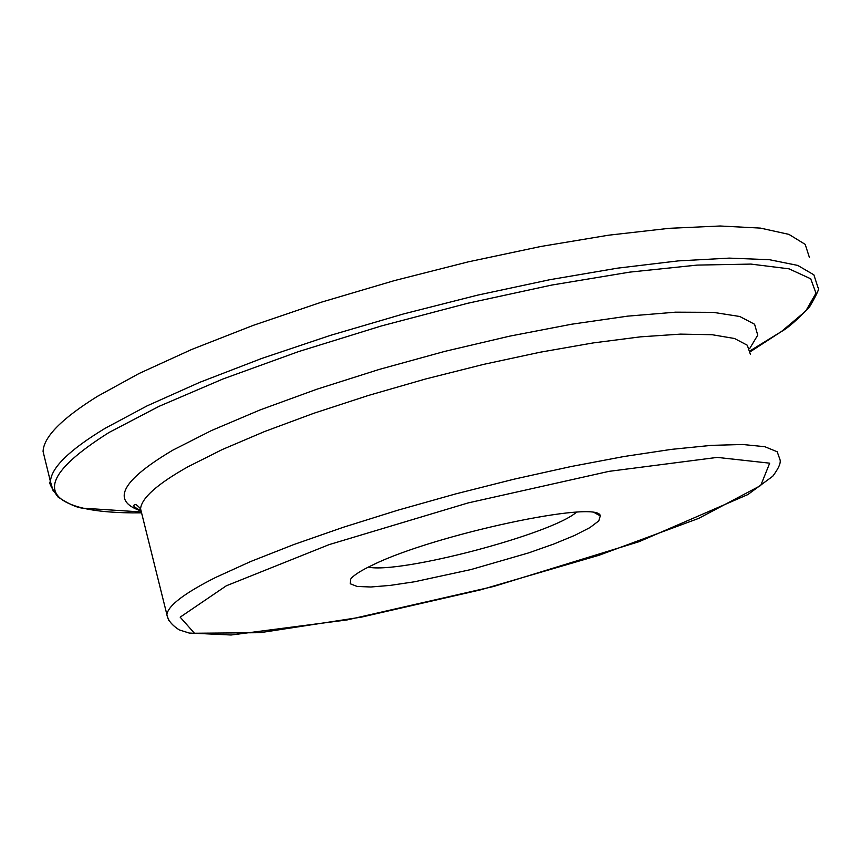 <?xml version="1.0" encoding="UTF-8"?>
<svg xmlns="http://www.w3.org/2000/svg" width="861" height="861" viewBox="0 0 861 861"><rect width="100%" height="100%" fill="white"/><g stroke="black" fill="none" stroke-linecap="round" stroke-linejoin="round"><path stroke-width="1.29" d="M576.439 512.23C551.686 534.121 400.064 574.029 368.293 567.13M372.953 564.87C360.974 570.52 353.57 575.245 350.728 579.033L350.276 583.78L357.186 586.459L370.843 586.998L390.334 585.383L414.475 581.778L471.075 569.53L528.546 552.913L553.741 544.044L574.642 535.424L589.989 527.556L598.772 520.894L600.289 515.879C599.105 499.423 434.073 534.649 372.953 564.87M809.437 257.547L805.186 244.363L788.913 234.375L760.467 228.111L720.205 226.002L669.051 228.326L608.544 235.204L540.805 246.483L468.427 261.819L394.338 280.621L321.594 302.125L253.134 325.404L191.583 349.512L139.116 373.47L97.325 396.404C61.723 418.629 43.642 436.979 43.072 451.465L45.289 460.538M142.216 515.427L140.569 508.829C141.527 498.045 157.326 484.022 187.956 466.77L222.235 449.56L264.628 431.512L313.802 413.28L368.045 395.565L425.334 379.055L483.43 364.418L540.062 352.235L593.035 342.947L640.39 336.855L680.502 334.122L712.133 334.714L734.519 338.502L747.283 345.218L750.458 354.506M140.558 510.53C134.639 507.441 132.54 505.622 134.262 505.063C134.94 503.567 137.039 504.815 140.569 508.829L166.862 614.496C167.669 619.942 171.791 625.075 179.206 629.886L189.151 633.039L231.125 634.998L347.187 619.909L493.708 586.459L639.066 541.687L747.854 494.569L772.747 476.251C778.807 468.136 781.196 462.508 779.905 459.376L777.192 451.756L764.837 446.708L742.785 444.502L711.38 445.363L671.397 449.377L624.053 456.502L570.972 466.544L514.114 479.168L455.695 493.902L397.997 510.153L343.27 527.287L293.569 544.636L250.616 561.533L215.777 577.376C184.577 593.1 168.272 605.477 166.862 614.496L168.702 620.533M226.314 585.792L329.171 544.604L468.05 502.942L609.061 471.344L717.235 457.395L769.68 463.175L760.726 485.507L698.658 518.397L599.224 555.194L480.664 589.817L361.523 617.1L260.151 632.684L194.468 633.244L180.164 617.165L226.314 585.792M749.673 348.608L757.734 335.144L754.591 324.253L739.771 316.493L713.22 312.349L675.465 312.177L627.669 316.138L571.618 324.22L509.647 336.156L444.524 351.449L379.27 369.412L316.902 389.204L260.205 409.879L211.548 430.511L172.727 450.206C121.584 480.589 110.865 500.779 140.569 510.767M140.989 512.855C117.322 513.124 98.1 511.574 83.313 508.205C37.68 497.303 46.279 472.054 109.089 432.448L159.027 406.349L223.096 378.926L298.53 351.611L381.531 325.91L467.577 303.298L551.847 285.045L629.703 272.13L697.076 265.102L750.846 264.079L789.031 268.836L810.718 278.792L815.991 293.17L805.745 311.069L781.39 331.56L750.351 350.653M750.512 351.589L781.39 331.56C788.009 327.955 797.437 319.668 809.674 306.699C817.455 293.353 820.21 286.928 817.95 287.413L813.86 274.82L797.738 265.414L769.411 259.71L729.235 258.117L678.124 260.905L617.617 268.148L549.835 279.707L477.371 295.194L403.163 314.028L330.269 335.424L261.626 358.488L199.881 382.273L147.209 405.811L105.214 428.251C69.418 449.937 51.165 467.727 50.444 481.622L53.328 491.448M138.772 509.766L140.795 509.734M594.983 513.016L600.289 515.879M140.741 511.918L83.313 508.205C77.156 507.829 68.686 504.062 57.913 496.926C51.003 487.304 48.507 482.203 50.444 481.622L43.072 451.465"/></g></svg>
